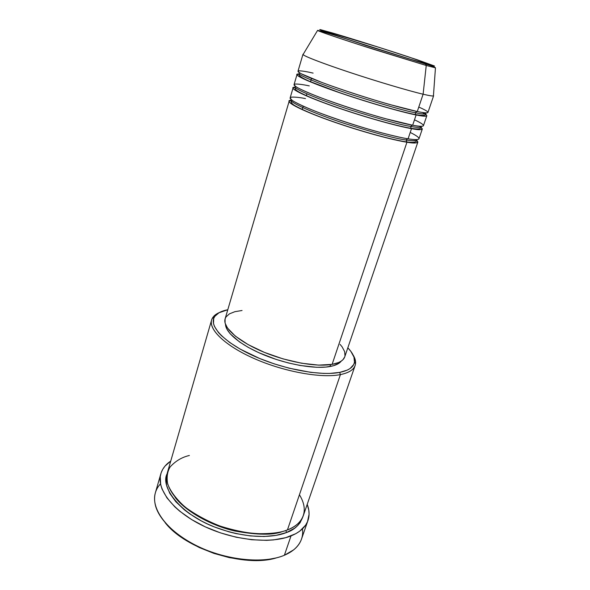 <?xml version="1.0" encoding="UTF-8"?>
<svg xmlns="http://www.w3.org/2000/svg" width="590" height="590" viewBox="0 0 590 590"><rect width="100%" height="100%" fill="white"/><g stroke="black" fill="none" stroke-linecap="round" stroke-linejoin="round"><path stroke-width="0.89" d="M313.113 73.108C307.014 71.67 302.309 70.911 299.005 70.807C297.648 71.066 298.319 72.017 301.04 73.684L321.985 82.489C343.432 90.44 371.575 99.378 389.931 104.57L417.277 111.525L423.111 94.216L426.238 65.468L425.892 64.126L341.566 37.421L322.524 30.879L320.09 29.581L378.913 47.311L417.285 59.789L434.461 65.992L408.818 58.794L357.156 42.524L321.933 30.658L319.684 29.729L320.503 29.67L332.023 32.856C341.426 35.562 375.277 45.954 408.944 57.016L434.461 66.05L425.287 63.698L426.238 65.468L435.464 67.835L426.238 65.468L423.111 94.216C429.092 95.624 432.529 96.192 433.421 95.919L435.464 67.835C433.982 66.346 428.797 65.092 425.884 64.118L365.254 45.231C341.204 37.082 325.311 32.148 317.56 30.437L318.099 30.341L317.56 30.437C317.678 30.975 342.724 39.515 372.076 48.845L426.238 65.468L361.176 45.349C336.676 37.45 319.02 31.381 317.56 30.437L303.046 54.568C304.233 56.293 323.453 63.698 350.644 72.695C377.792 81.678 408.405 90.749 423.111 94.216L417.277 111.525C424.099 112.919 427.662 113.228 427.949 112.447L433.628 95.764C433.414 96.332 429.904 95.816 423.111 94.216C408.007 90.661 376.066 81.162 348.454 71.965C320.79 62.761 302.39 55.526 302.965 54.317L303.312 54.125L303.046 54.568M406.126 139.97L406.945 142.205C398.102 140.958 371.737 134.918 335.172 122.432C297.751 109.541 282.743 100.116 291.209 100.3L289.174 101.192C288.208 103.729 305.93 112.203 333.018 121.68C360.055 131.15 391.679 139.882 406.945 142.205L332.111 364.369C339.257 363.034 343.476 360.519 344.759 356.825L417.882 142.02C417.462 143.178 413.819 143.245 406.945 142.205L406.126 139.97C397.601 139.093 377.312 133.672 345.268 123.701C312.685 113.088 288.731 101.915 291.283 100.027C288.731 101.915 312.685 113.088 345.268 123.701C377.312 133.672 397.601 139.093 406.126 139.97L407.565 138.746L406.126 139.97C412.078 141.01 415.648 140.973 416.828 139.859C415.648 140.973 412.078 141.01 406.126 139.97M291.408 99.791L291.283 100.027C290.641 101.561 291.268 103.036 293.156 104.474C293.621 105.19 302.655 110.168 318.932 116.429C347.178 127.315 388.67 139.41 406.495 141.902C416.813 143.311 416.385 141.128 416.828 139.859L416.916 139.587M305.487 98.589C299.373 97.372 294.624 96.9 291.231 97.188C289.801 97.711 290.391 98.958 292.987 100.927C297.19 103.412 304.027 106.613 313.489 110.522C334.604 118.856 362.481 127.713 380.757 132.61C393.619 135.943 402.727 138.016 408.081 138.827C414.947 139.904 418.583 139.882 418.989 138.761L422.329 128.945C421.968 129.94 418.362 129.837 411.51 128.65C402.697 127.189 376.287 120.803 339.501 108.368C301.851 95.543 286.651 86.723 295.066 87.254L293.068 87.939C292.212 90.108 310.126 98.235 337.377 107.638C364.576 117.034 396.296 125.972 411.51 128.65L408.081 138.827L411.51 128.65L411.016 128.303L411.51 128.65C420.257 130.39 423.45 129.918 421.098 127.234L422.329 128.945M410.692 126.408L411.016 128.303L410.692 126.408C402.203 125.279 381.87 119.696 349.693 109.652C316.941 99.024 292.736 88.301 295.192 86.774C292.736 88.301 316.941 99.024 349.693 109.652C381.87 119.696 402.203 125.279 410.692 126.408L412.226 125.154L410.692 126.408C416.628 127.565 420.154 127.691 421.275 126.769C420.154 127.691 416.628 127.565 410.692 126.408M309.285 85.897C303.179 84.577 298.452 83.957 295.103 84.053C293.709 84.444 294.336 85.55 296.991 87.364C301.269 89.702 308.172 92.77 317.715 96.576C338.999 104.71 367.002 113.612 385.322 118.649L412.661 125.235C419.505 126.474 423.104 126.614 423.45 125.663L426.821 115.758C426.518 116.584 422.949 116.319 416.12 114.969C407.336 113.295 380.83 106.547 343.793 94.149C305.886 81.391 290.575 73.204 298.99 74.097L297.006 74.576C296.254 76.368 314.367 84.141 341.78 93.471C369.141 102.785 400.949 111.945 416.12 114.969L412.661 125.235L416.12 114.969L415.596 114.6L416.12 114.969C424.372 116.65 431.814 117.322 422.411 112.476M415.294 112.727L415.596 114.6L415.294 112.727C406.849 111.34 386.472 105.588 354.155 95.477C321.24 84.842 296.777 74.561 299.13 73.403C296.777 74.561 321.24 84.842 354.155 95.477C386.472 105.588 406.849 111.34 415.294 112.727L416.916 111.451L415.294 112.727C421.216 114.01 424.704 114.29 425.759 113.568C424.704 114.29 421.216 114.01 415.294 112.727M299.868 73.013L299.13 73.403L299.868 73.013M189.383 455.48C181.978 457.176 175.577 460.982 170.156 466.904C167.324 471.513 166.498 477.236 167.685 484.073C170.554 491.507 176.381 499.192 185.149 507.135C195.541 514.716 207.201 521.044 220.144 526.096C232.939 530.115 244.666 532.623 255.337 533.625C269.932 534.009 280.634 532.777 287.441 529.916L340.408 374.598L339.67 372.401C320.731 376.162 283.702 369.37 254.43 356.249C225.07 343.159 209.067 326.631 214.192 317.391C216.25 313.673 220.785 311.122 227.792 309.735L219.001 312.759L214.826 316.351L213.698 318.534L213.484 323.571L214.428 326.395L218.455 332.524L221.516 335.762L229.65 342.443L240.211 349.125L259.637 358.484L274.136 363.838L289.07 368.182L310.76 372.356L323.763 373.418L329.604 373.426L339.67 372.401L347.304 370.092L350.128 368.492L353.712 364.539L354.472 362.223L353.963 357.075L350.866 351.397L347.827 347.812C352.754 352.982 354.981 357.688 354.524 361.906C353.801 367.032 348.852 370.527 339.67 372.401L340.408 374.598C349.774 372.651 354.819 369.052 355.534 363.787C355.866 361.05 355.025 358.071 353.019 354.848C355.468 358.779 356.168 362.326 355.136 365.49C353.609 369.871 348.697 372.902 340.408 374.598L287.441 529.916C295.885 526.538 301.18 521.767 303.326 515.594L355.136 365.49M302.464 528.861C303.511 537.033 300.583 544.024 293.702 549.821L284.373 555.264C293.392 551.362 299.093 545.986 301.49 539.135L307.973 520.469M285.848 530.499L286.556 532.512C275.781 536.981 250.145 540.152 215.586 527.401C180.134 514.237 159.986 486.772 167.11 473.777L166.115 477.863L166.579 485.371L169.817 493.417L175.798 501.684L184.353 509.797L189.501 513.683L201.286 520.881L207.791 524.104L214.605 527.018L228.839 531.797L236.096 533.603L250.448 535.934L264.025 536.517L276.231 535.337L286.556 532.512L285.848 530.499M175.164 497.377C186.293 512.135 212.503 526.066 234.879 531C257.373 535.101 273.303 535.263 282.662 531.479C273.303 535.263 257.373 535.101 234.879 531C212.503 526.066 186.293 512.135 175.164 497.377M306.313 95.838L306.903 93.869M388.456 123.31L387.519 122.956M302.183 109.629L303.208 106.193L302.183 109.629M344.767 356.803L342.989 359.657L341.116 361.191L338.66 362.503L332.111 364.369L406.945 142.205C415.692 143.783 418.952 143.09 416.732 140.118L417.882 142.02M329.921 366.545C335.518 365.505 339.294 363.691 341.249 361.102L338.726 363.411L333.387 365.748L325.968 367.069L316.727 367.297L300.258 365.498L288.245 362.924L276.017 359.369L258.516 352.562L248.184 347.34L239.452 341.868L230.085 333.704L226.626 328.63L225.505 324.382C225.631 332.893 241.295 345.681 264.549 355.158C287.765 364.642 315.104 369.266 329.921 366.545L330.57 364.613L329.921 366.545M291.01 535.912L284.373 555.264L291.01 535.912C270.397 544.304 232.475 540.234 202.628 525.601C172.708 511.014 156.195 488.977 160.841 473.755C162.361 468.681 165.665 464.455 170.746 461.07L164.994 466.107L162.737 469.308L161.144 472.789L160.251 476.536L160.672 484.663L162.007 488.977L166.948 497.886L174.824 506.862L179.795 511.242L191.544 519.532L205.283 526.855L220.394 532.851L236.148 537.217L251.79 539.747L266.577 540.344L273.435 539.924L285.715 537.682L295.686 533.736L299.691 531.199L305.613 525.144L307.493 521.715L309.086 514.244L308.821 510.276L307.206 504.354C309.411 510.055 309.669 515.409 307.987 520.432C305.672 527.062 300.015 532.217 291.01 535.912M310.48 81.922L311.527 78.426L310.48 81.922M297.006 74.576L294.049 84.613C293.223 86.678 311.181 94.725 338.476 104.106C365.712 113.487 397.454 122.484 412.661 125.235C422.123 127.049 430.28 127.189 414.49 119.814M302.965 54.317L297.994 71.22C297.272 72.909 315.429 80.601 342.886 89.901C370.284 99.201 402.115 108.42 417.277 111.525C426.718 113.546 434.771 114.084 418.782 107.07M325.51 32.258L330.459 33.682L325.51 32.258M165.067 522.563C185.26 549.098 244.599 567.927 276.4 557.882L265.603 559.925L258.907 560.426L244.489 559.991L229.259 557.616L213.949 553.405L199.287 547.535L185.968 540.307L174.596 532.084L165.657 523.264M160.841 473.755L155.369 492.79C150.583 508.521 166.793 531.007 196.433 545.669C226 560.375 263.715 564.129 284.373 555.264C266.37 562.882 235.572 561.378 208.13 550.787C180.673 540.204 159.986 521.958 155.576 506.006C153.289 497.296 154.934 489.899 160.495 483.822M302.847 516.833L300.126 522.681L297.692 525.587L294.602 528.22L286.556 532.512C294.388 529.968 299.823 524.746 302.847 516.833M211.626 319.964C212.606 316.786 215.225 314.293 219.487 312.494C215.992 313.969 213.595 315.923 212.282 318.342C206.987 327.804 223.263 344.744 253.272 358.152C283.193 371.589 321.078 378.507 340.408 374.598C321.609 378.374 285.294 372.017 255.721 359.221C226.073 346.463 208.499 329.884 211.626 319.964L167.435 472.487C163.142 486.499 178.423 506.729 205.94 520.151C233.397 533.618 268.295 537.505 287.441 529.916C299.056 525.808 311.24 513.949 299.432 494.745M340.083 344.376L342.134 346.883L344.671 351.67L344.988 355.991M332.111 364.369L318.57 365.114L301.66 363.241L283.008 358.875L264.519 352.437L248.11 344.59L235.373 336.16L227.438 327.988L225.092 323.069L225.1 318.866C222.504 327.059 237.217 340.71 261.724 351.257C286.165 361.825 316.24 367.275 332.111 364.369M225.129 318.784L226.014 316.926L229.436 313.851L234.872 311.69L242.055 310.495M293.068 87.939L290.14 97.888C289.203 100.329 306.97 108.722 334.102 118.184C361.176 127.632 392.829 136.415 408.081 138.827C417.573 140.442 425.825 140.184 410.234 132.448M425.383 112.83L425.759 113.568L425.383 112.83M421.201 126.282L421.275 126.769L421.201 126.282M419.615 126.223L420.935 127.108M416.112 139.624L416.695 140.081M421.415 126.282L421.275 126.769C420.869 128.214 420.7 129.881 411.031 128.318C394.445 125.604 357.061 114.748 328.844 104.533C313.231 98.869 301.048 93.567 297.154 90.875C295.288 89.54 294.631 88.168 295.192 86.774L295.354 86.295M425.936 112.86L425.759 113.568C426.71 115.529 423.325 115.876 415.611 114.615C400.16 111.724 366.486 101.915 338.793 92.35L309.831 81.442C299.779 77.091 298.12 74.93 299.13 73.403L299.403 72.725M355.534 363.787L354.524 361.906M225.1 318.866L289.174 101.192M212.282 318.342L214.192 317.391"/></g></svg>
